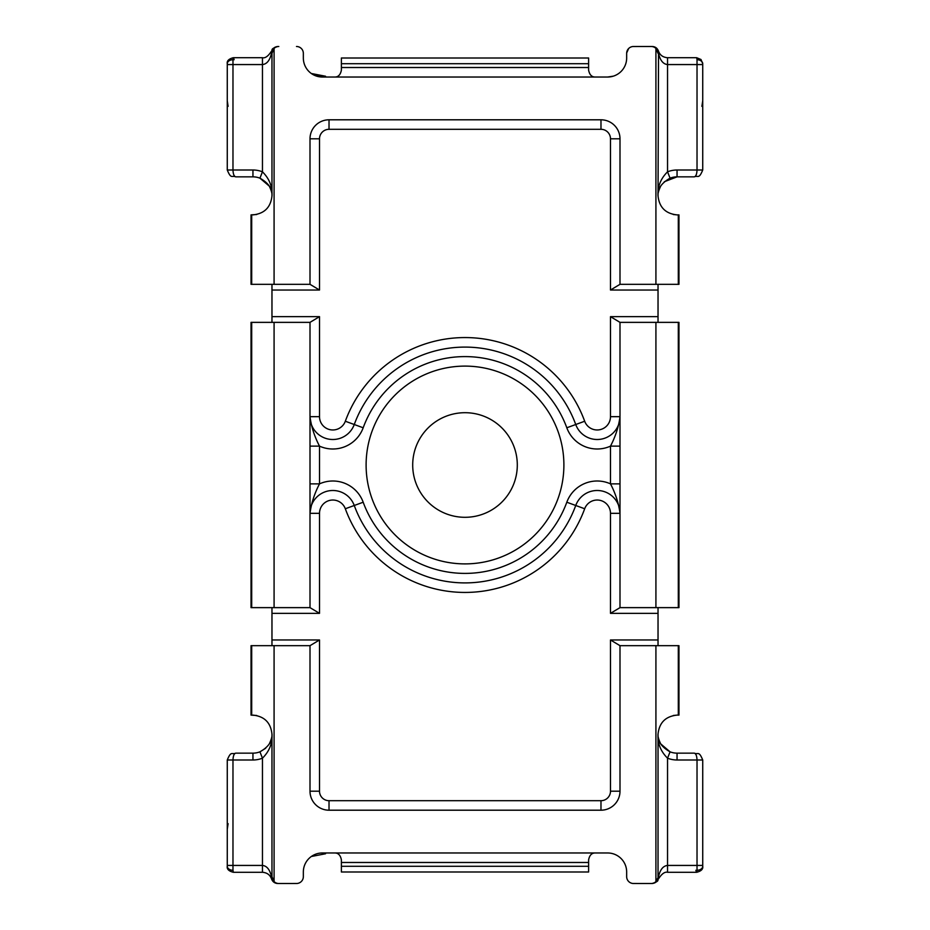 <?xml version="1.0" encoding="UTF-8"?>
<svg xmlns="http://www.w3.org/2000/svg" width="930" height="930" viewBox="0 0 930 930"><rect width="100%" height="100%" fill="white"/><g stroke="black" fill="none" stroke-linecap="round" stroke-linejoin="round"><path stroke-width="1.4" d="M667.542 57.718L696.686 57.718L697.023 59.729A5.708 4.034 180 0 1 702.731 63.763L702.731 64.565L667.542 64.565C663.148 64.124 660.137 60.38 658.521 53.347L658.487 51.115C659.928 55.137 662.951 57.335 667.542 57.718L667.542 171.818A25.866 25.866 0 0 1 677.052 170.004L697.023 170.004L697.023 59.729M227.269 865.435L262.458 865.435L262.458 872.282L233.314 872.282L232.977 870.271A5.708 4.034 0 0 1 227.269 866.237L227.269 759.996C231.198 750.44 231.826 754.869 235.732 753.149L252.948 753.149A19.018 19.018 0 0 0 259.935 751.824C268.503 746.999 272.513 741.105 271.967 734.13L271.967 876.653L274.083 881.605L274.083 645.676L310.004 645.676L310.004 791.186L319.513 791.186A9.509 9.509 0 0 0 329.022 800.695L600.978 800.695A9.509 9.509 0 0 0 610.487 791.186L610.487 639.968L658.033 639.968L658.033 613.347L610.487 613.347L619.996 607.639L619.996 322.361L655.917 322.361L655.917 607.639L619.996 607.639M465 366.106A98.894 98.894 0 0 0 366.106 465A98.894 98.894 0 0 0 465 563.894A98.894 98.894 0 0 0 563.894 465A98.894 98.894 0 0 0 465 366.106M465 412.699A52.301 52.301 0 0 0 412.699 465A52.301 52.301 0 0 0 465 517.301A52.301 52.301 0 0 0 517.301 465A52.301 52.301 0 0 0 465 412.699M658.033 284.324L658.033 290.032L610.487 290.032L610.487 138.814A9.509 9.509 0 0 0 600.978 129.305L329.022 129.305L329.022 119.796A19.018 19.018 0 0 0 310.004 138.814L310.004 284.324L274.083 284.324L274.083 48.395L271.967 53.347L271.967 195.87C272.513 188.895 268.503 182.989 259.935 178.176A19.018 19.018 0 0 0 252.948 176.851L235.732 176.851C234.069 176.409 233.151 174.131 232.977 170.004L227.269 170.004L227.269 63.763A5.708 4.034 0 0 1 232.977 59.729L232.977 64.565L227.269 64.565M256.75 715.496L251.042 715.112L251.042 645.676L274.083 645.676M334.533 77.027C338.171 77.155 340.45 74.865 341.38 70.18L341.38 58.009L588.62 58.009L588.62 70.18C589.55 74.865 591.829 77.155 595.467 77.027M274.083 607.639L251.042 607.639L251.042 322.361L310.004 322.361L310.004 607.639L274.083 607.639L274.083 322.361M274.083 284.324L251.042 284.324L251.042 214.888L256.75 214.505M329.022 119.796L600.978 119.796A19.018 19.018 0 0 1 619.996 138.814L619.996 284.324L655.917 284.324L655.917 48.395A6.847 6.847 0 0 0 651.186 46.5L652.163 46.5C656.069 46.907 658.184 49.197 658.521 53.347L658.033 195.87C657.463 186.698 660.637 178.676 667.542 171.818L670.065 178.176C661.497 183.001 657.487 188.895 658.033 195.87C657.684 193.858 658.58 190.615 660.719 186.128M633.109 46.512L651.186 46.5M651.907 46.5L633.504 46.5A6.847 6.847 0 0 0 626.657 53.347L626.657 58.009A19.018 19.018 0 0 1 607.639 77.027L322.361 77.027A19.018 19.018 0 0 1 303.343 58.009L303.343 53.347A6.847 6.847 0 0 0 296.496 46.5L296.891 46.512M271.967 53.347L271.479 53.347C269.863 60.38 266.852 64.124 262.458 64.565L262.458 57.718C265.224 58.381 268.247 56.172 271.514 51.115L271.479 53.347C271.816 49.185 273.932 46.907 277.838 46.5L278.093 46.5M278.814 46.5A6.847 6.847 0 0 0 274.083 48.395M619.996 416.675L619.996 446.133L610.487 446.133C615.509 436.542 618.683 426.719 619.996 416.675A22.82 22.82 0 0 1 575.74 424.51A22.82 22.82 0 0 0 619.996 416.675L610.487 416.675L610.487 316.653L658.033 316.653L658.033 290.032M655.917 284.324L678.958 284.324L678.958 214.888L677.052 214.888C665.589 213.679 659.242 207.332 658.033 195.87M673.25 214.505L677.052 214.888M655.917 607.639L678.958 607.639L678.958 322.361L655.917 322.361M658.033 53.347L655.917 48.395M269.258 186.093L259.935 178.176L262.458 171.818C269.363 178.676 272.537 186.698 271.967 195.87C270.758 207.332 264.411 213.679 252.948 214.888M610.487 290.032L619.996 284.324M310.004 284.324L319.513 290.032L271.967 290.032L271.967 316.653L319.513 316.653L310.004 322.361M310.004 607.639L319.513 613.347L271.967 613.347L271.967 639.968L319.513 639.968L310.004 645.676M265.678 748.266L259.935 751.824L262.458 758.183A25.866 25.866 0 0 1 252.948 759.996L227.269 759.996M253.727 753.137L252.948 753.149A19.018 19.018 0 0 0 259.935 751.824M695.884 870.271C696.57 872.886 696.954 872.886 697.023 870.271L697.023 865.435L667.542 865.435L667.542 872.282C664.776 871.619 661.753 873.828 658.487 878.885L658.521 876.653C660.137 869.62 663.148 865.877 667.542 865.435L667.542 758.183L670.065 751.824A19.018 19.018 0 0 0 677.052 753.149L694.268 753.149L677.052 753.149L677.052 759.996A25.866 25.866 0 0 1 667.542 758.183C660.637 751.324 657.463 743.303 658.033 734.13C657.487 741.105 661.497 747.011 670.065 751.824L660.742 743.907M664.322 181.734L677.052 176.851L694.268 176.851L677.052 176.851A19.018 19.018 0 0 0 670.065 178.176A19.018 19.018 0 0 1 677.052 176.851L677.052 170.004M626.669 877.048L626.657 876.653A6.847 6.847 0 0 0 633.504 883.5L651.186 883.5A6.847 6.847 0 0 0 655.917 881.605L655.917 645.676L619.996 645.676L619.996 791.186A19.018 19.018 0 0 1 600.978 810.204L329.022 810.204A19.018 19.018 0 0 1 310.004 791.186M274.083 881.605A6.847 6.847 0 0 0 278.814 883.5L296.496 883.5A6.847 6.847 0 0 0 303.343 876.653L303.343 871.991A19.018 19.018 0 0 1 322.361 852.973L607.639 852.973A19.018 19.018 0 0 1 626.657 871.991L626.657 876.653M227.269 841.15L227.269 846.126M702.731 759.996C698.802 750.44 698.174 754.869 694.268 753.149C695.931 753.591 696.849 755.869 697.023 759.996L697.023 865.435L702.731 865.435L702.731 759.996L677.052 759.996M702.731 865.435L702.731 866.237A5.708 4.034 180 0 1 697.023 870.271M633.109 883.488L651.907 883.5M278.093 883.5L296.891 883.488M655.917 881.605L658.521 876.653C658.184 880.815 656.069 883.093 652.163 883.5L651.186 883.5M278.814 883.5L277.838 883.5C273.932 883.093 271.816 880.803 271.479 876.653L271.514 878.885C270.072 874.863 267.05 872.665 262.458 872.282M588.62 866.283L588.62 862.482L341.38 862.482L341.38 871.991L588.62 871.991L588.62 866.283L341.38 866.283M341.38 862.482L341.38 859.82C340.45 855.135 338.171 852.845 334.533 852.973M588.62 862.482L588.62 859.82C589.55 855.135 591.829 852.845 595.467 852.973M227.269 83.874L227.269 88.85M660.719 743.872C658.58 739.397 657.684 736.153 658.033 734.13C659.242 722.668 665.589 716.321 677.052 715.112L678.958 715.112L678.958 645.676L655.917 645.676M677.052 715.112L673.25 715.496M658.033 734.13L658.033 876.653M252.948 715.112C264.411 716.321 270.758 722.668 271.967 734.13C272.537 743.303 269.363 751.324 262.458 758.183L262.458 865.435C266.852 865.877 269.863 869.62 271.479 876.653L271.967 876.653M702.731 170.004C698.802 179.56 698.174 175.131 694.268 176.851C695.931 176.409 696.849 174.131 697.023 170.004L702.731 170.004L702.731 64.565M658.033 316.653L658.033 322.361M658.033 607.639L658.033 613.347M658.033 639.968L658.033 645.676M271.967 290.032L271.967 284.324M271.967 645.676L271.967 639.968M271.967 613.347L271.967 607.639M271.967 322.361L271.967 316.653M610.487 613.347L610.487 513.325L619.996 513.325A22.82 22.82 0 0 0 575.74 505.49A117.912 117.912 0 0 1 354.26 505.49A22.82 22.82 0 0 0 310.004 513.325C311.318 503.281 314.491 493.458 319.513 483.867A32.329 32.329 0 0 1 363.188 502.223A108.403 108.403 0 0 0 566.812 502.223A32.329 32.329 0 0 1 610.487 483.867C615.509 493.458 618.683 503.281 619.996 513.325A22.82 22.82 0 0 0 575.74 505.49A117.912 117.912 0 0 1 354.26 505.49A22.82 22.82 0 0 0 310.004 513.325L319.513 513.325L319.513 613.347M310.004 483.867L319.513 483.867L319.513 446.133L310.004 446.133M319.513 316.653L319.513 416.675L310.004 416.675A22.82 22.82 0 0 0 354.26 424.51A22.82 22.82 0 0 1 310.004 416.675C311.318 426.719 314.491 436.542 319.513 446.133A32.329 32.329 0 0 0 363.188 427.777A108.403 108.403 0 0 1 566.812 427.777A32.329 32.329 0 0 0 610.487 446.133L610.487 483.867L619.996 483.867M319.513 416.675A13.311 13.311 0 0 0 345.321 421.244A127.422 127.422 0 0 1 584.679 421.244L575.74 424.51A117.912 117.912 0 0 0 354.26 424.51A117.912 117.912 0 0 1 575.74 424.51L566.812 427.777M619.996 322.361L610.487 316.653M619.996 645.676L610.487 639.968M618.043 856.077L618.659 856.495M311.341 856.495L325.535 853.763L322.512 852.973M322.361 77.027L311.341 73.505L325.535 76.237L322.512 77.027M613.23 76.179L607.639 77.027M235.732 753.149C234.069 753.591 233.151 755.869 232.977 759.996L232.977 870.271M628.657 48.511L626.669 52.952M234.116 59.729C233.43 57.114 233.046 57.114 232.977 59.729M678.307 284.324L678.307 214.888M678.307 607.639L678.307 322.361M251.693 284.324L251.693 214.888M251.693 607.639L251.693 322.361M610.487 138.814L619.996 138.814M310.004 138.814L319.513 138.814L319.513 290.032M259.935 178.176A19.018 19.018 0 0 0 252.948 176.851L252.948 170.004A25.866 25.866 0 0 1 262.458 171.818L262.458 64.565L232.977 64.565L232.977 170.004L252.948 170.004M670.065 751.824A19.018 19.018 0 0 0 677.052 753.149M341.38 63.717L588.62 63.717M341.38 67.518L588.62 67.518M678.307 715.112L678.307 645.676M251.693 715.112L251.693 645.676M319.513 639.968L319.513 791.186M610.487 513.325A13.311 13.311 0 0 0 584.679 508.757A127.422 127.422 0 0 1 345.321 508.757A13.311 13.311 0 0 0 319.513 513.325M584.679 421.244A13.311 13.311 0 0 0 610.487 416.675M329.022 129.305A9.509 9.509 0 0 0 319.513 138.814M363.188 502.223L345.321 508.757M566.812 502.223L584.679 508.757M345.321 421.244L363.188 427.777M600.978 129.305L600.978 119.796M600.978 800.695L600.978 810.204M329.022 810.204L329.022 800.695M610.487 791.186L619.996 791.186M252.948 753.149L252.948 759.996M228.106 106.346L227.269 100.777M227.269 829.223L228.106 823.655M702.731 100.777L701.894 106.346M271.967 734.13C272.316 736.142 271.421 739.385 269.281 743.872M269.281 186.128C271.421 190.604 272.316 193.847 271.967 195.87M227.269 170.004C231.198 179.56 231.826 175.131 235.732 176.851M269.584 186.651L270.026 187.511M321.117 76.981L321.943 77.016M660.416 743.349L659.975 742.489M321.117 853.019L321.943 852.984M227.269 866.237C226.746 869.085 228.757 871.108 233.314 872.282M271.502 878.862C272.664 881.849 274.769 883.395 277.838 883.5M702.731 866.237C703.254 869.085 701.243 871.108 696.686 872.282L667.542 872.282M652.163 883.5C660.381 880.826 656.952 880.199 658.498 878.862M227.269 63.763C226.746 60.915 228.757 58.892 233.314 57.718L262.458 57.718M277.838 46.5C269.619 49.174 273.048 49.802 271.502 51.138M702.731 63.763L701.011 59.52L696.686 57.718M658.498 51.138C657.336 48.151 655.231 46.605 652.163 46.5"/></g></svg>
